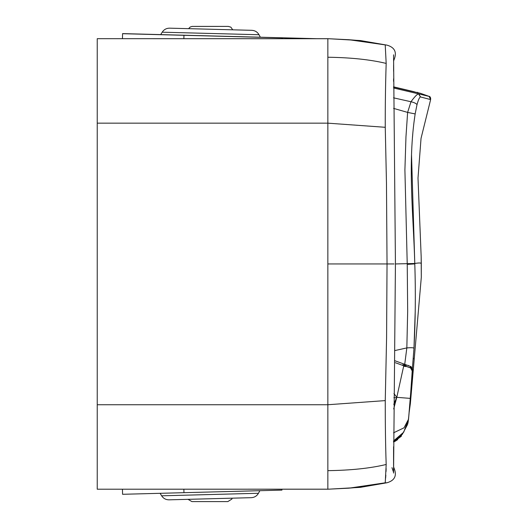 <?xml version="1.0" encoding="UTF-8"?>
<svg xmlns="http://www.w3.org/2000/svg" width="528" height="528" viewBox="0 0 528 528"><rect width="100%" height="100%" fill="white"/><g stroke="black" fill="none" stroke-linecap="round" stroke-linejoin="round"><path stroke-width="0.79" d="M327.855 38.722L97.238 38.689L97.238 123.163L97.238 38.689L327.855 38.689L327.855 57.242L327.855 38.689L349.028 39.739L387.05 45.151L360.419 40.55L328.66 38.716M394.079 263.947L387.037 263.947L386.47 183.11L385.255 127.294C385.209 104.313 385.519 83.021 386.179 63.413L385.229 45.091M393.558 59.836L394.079 59.684C397.082 52.252 394.739 47.408 387.05 45.151M385.255 127.294L327.855 123.163L327.855 470.653L327.855 57.242L327.855 123.163L97.238 123.163L97.238 489.212L327.855 489.212L327.855 470.653L327.855 489.212L349.028 488.162L385.235 482.803L386.179 464.686M386.133 468.514L386.041 471.484M385.836 475.187L385.612 478.144M393.538 470.837L393.558 468.065L394.079 468.217C397.082 475.642 394.739 480.487 387.05 482.744L385.229 482.803M391.974 467.669L393.36 471.709M327.855 470.653C350.922 470.342 370.366 468.29 386.179 464.482C385.539 445.955 385.235 424.664 385.255 400.607L386.582 337.979L387.037 263.947L327.855 263.947L385.229 263.947M328.66 489.185L360.419 487.351L387.05 482.744M97.238 123.163L97.238 489.212L327.855 489.179M122.45 489.212L122.582 494.294L183.955 492.683L183.863 489.212M281.939 490.116L183.955 492.683L281.939 490.116L281.912 489.212M232.181 498.181L231.845 499.099L227.812 501.6L192.304 501.6M227.429 501.6L225.284 501.6M97.238 435.376L97.238 435.989M97.238 415.378L97.238 414.876M316.595 38.689L122.582 33.607L122.45 38.689M122.582 494.294L183.955 492.683M411.523 154.75L414.784 263.485C413.332 212.612 407.458 163.97 415.153 113.929L417.014 104.656C418.328 99.851 419.476 97.277 420.453 96.934L430.637 99.581L421.04 138.349L418.004 178.061L421.179 256.879L421.298 277.352L410.375 403.511L409.154 412.388M429.02 96.36L428.98 96.347C430.023 96.268 430.577 97.343 430.643 99.574L429.112 96.406L418.513 93.852C417.047 94.228 414.539 96.855 410.989 101.746L407.623 112.405L405.966 136.811L404.903 169.943L407.24 264.37L407.675 311.309L406.837 347.912L404.725 364.32L394.634 360.65L403.709 363.95L402.409 365.277L395.386 362.723M430.61 97.871L430.637 99.581M393.545 432.815L404.012 427.825L408.533 419.206L412.619 369.481L411.061 366.63L406.6 365.006L411.061 366.63L412.619 369.481C412.414 377.421 411.424 390.212 409.642 407.867L412.619 369.587L411.847 383.467M410.692 366.491L409.913 367.66L405.511 366.208L406.6 365.006L404.725 364.32L406.6 365.006L404.725 364.32L403.471 365.666L404.501 366.036C409.959 367.052 412.52 368.696 412.196 370.966L413.978 348.209C415.45 320.443 415.727 292.34 414.797 263.908L414.784 263.485L414.797 263.908L407.24 264.37M393.584 108.379L407.623 112.405L415.153 113.929L414.81 116.285M414.77 116.536L414.137 121.222M412.797 133.69L412.5 137.254M415.232 310.979L413.978 348.209C413.384 347.662 411.002 347.563 406.837 347.912L394.792 350.585M413.404 358.07L413.338 359.04M409.609 408.289L409.708 407.649M394.924 440.702L401.452 435.442L401.287 436.273L393.558 442.048L395.34 441.144M401.485 435.296L400.745 436.069M393.551 87.054L420.506 93.324M411.761 384.529L410.025 403.973M403.471 365.666L402.409 365.277L403.762 365.772L403.656 366.227L403.762 365.772L405.887 366.544L403.762 365.772L404.996 364.419L403.709 363.95M410.197 399.828L410.309 398.389L396.792 397.333L403.656 366.227L405.893 366.551M393.683 408.962L396.792 397.333L393.749 404.375M393.551 440.953L403.715 432.181L408.54 419.153L407.59 424.406L402.349 434.306L393.551 441.243L398.29 438.253M410.309 398.389L411.998 374.286M403.418 367.217L403.656 366.227M410.282 401.26L412.196 370.966L410.764 368.221L409.913 367.66M410.586 395.241L410.164 400.574L410.659 397.261M393.961 393.525L396.792 397.333M408.817 365.633L407.946 365.343M410.289 401.201L410.711 396.7M412.177 378.794L412.599 370.286M409.167 412.223L409.583 408.474M410.17 400.455L408.58 418.73M401.452 435.442L393.558 441.428L401.372 435.527M406.6 365.006L405.689 364.676L404.501 366.036L405.511 366.208M405.689 364.676L404.996 364.419M411.061 366.63L410.533 368.049M411.239 366.934L410.764 368.221M410.131 400.983L410.164 400.574M406.098 89.965L411.391 91.245M417.292 92.334L417.826 92.433M414.374 91.786L393.551 86.849M282.737 37.891L123.229 33.713M195.03 26.4L227.984 26.4L195.03 26.4M327.855 57.242C350.922 57.552 370.366 59.611 386.179 63.413M393.571 61.07L394.079 59.684M393.578 446.714L393.571 466.825L394.079 468.217M97.238 404.738L327.855 404.738L385.255 400.607M160.116 493.31L161.641 495.805L258.463 493.271L259.855 490.697M349.028 39.739L327.855 38.689L97.238 38.689M349.028 488.162L327.855 489.212L97.238 489.212M183.955 35.211L183.863 38.689M281.939 37.778L281.912 38.689M421.179 256.879L421.291 263.749C421.278 262.825 419.113 262.733 414.784 263.485L395.432 263.947L393.565 54.82M393.551 87.985L418.513 93.852L420.453 96.934M418.658 93.839L420.585 96.934M393.545 97.832L410.989 101.746C414.269 102.518 416.275 103.495 417.014 104.656M393.558 441.481L401.432 435.554M396.422 397.709L393.868 397.709M412.619 369.508L412.196 370.993M412.619 369.567L412.19 371.059M409.642 407.867L409.226 411.55M260.363 37.217L259.01 34.736L162.195 32.195L160.717 34.604M194.693 26.4L226.149 26.4L194.693 26.4M357.443 40.399L348.011 39.666M393.571 81.325L393.591 78.797M393.617 71.28L393.611 65.043M393.367 471.748L393.452 472.197M393.565 473.081L395.432 263.947M393.545 472.085L393.538 471.537M348.011 488.228L362.096 487.04M258.463 493.271C256.846 496.023 254.443 497.495 251.255 497.68L169.066 499.831C165.871 499.811 163.396 498.472 161.641 495.805M188.021 499.336L191.928 501.6M421.291 263.749L421.298 277.352M401.412 435.686L401.32 436.24L401.412 435.686M397.716 439.58L395.399 441.104M428.967 96.34L420.466 93.311M407.873 423.317L408.137 422.083M408.151 422.011L409.015 413.959M169.62 28.169L174.695 28.301L169.62 28.169C166.426 28.189 163.951 29.535 162.195 32.195M174.695 28.301L251.81 30.32C254.998 30.505 257.4 31.977 259.01 34.736M232.736 29.819L230.855 27.152L228.353 26.4L192.106 26.42L190.179 27.034L188.575 28.664"/></g></svg>
